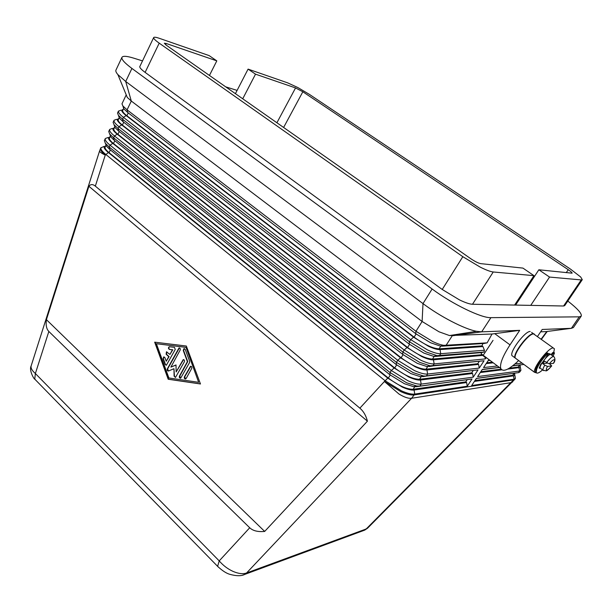 <?xml version="1.0" encoding="UTF-8"?>
<svg xmlns="http://www.w3.org/2000/svg" width="613" height="613" viewBox="0 0 613 613"><rect width="100%" height="100%" fill="white"/><g stroke="black" fill="none" stroke-linecap="round" stroke-linejoin="round"><path stroke-width="0.92" d="M36.021 380.42L34.757 379.018L35.378 373.532C32.091 370.689 30.665 368.191 31.11 366.03L31.232 365.654M48.841 331.449C46.481 329.043 45.676 325.112 46.412 319.657L88.893 186.268C90.617 184.084 92.77 184.038 95.337 186.13L359.862 408.158C363.501 411.269 366.022 415.614 367.425 421.169L264.678 531.433C257.935 532.061 252.947 530.843 249.721 527.77L48.841 331.449L35.378 373.532L219.216 560.895C223.147 565.492 227.783 569.01 233.139 571.439C238.472 573.722 242.947 574.243 246.556 573.002L411.607 398.266L414.756 394.09L467.259 386.205L472.033 378.98L416.204 386.703L419.882 386.106L416.809 386.044L406.588 382.75L390.037 372.543L109.168 147.005L105.382 143.327L104.348 140.607L105.214 138.791C104.976 140.224 106.585 142.354 110.049 145.174L391.316 370.513L407.875 380.719C413.683 383.317 418.112 384.443 421.169 384.106L473.228 377.171L478.033 369.9L426.341 376.068L423.506 375.984L413.062 372.574L396.442 362.352L113.597 137.81L109.712 134.063L108.716 131.496L109.589 129.665C109.367 131.059 110.999 133.159 114.485 135.963L397.73 360.298L414.365 370.536C420.181 373.156 424.61 374.328 427.636 374.045L479.236 368.076L484.071 360.758L430.249 365.846L419.591 362.329L402.894 352.077L118.056 128.554L114.072 124.753L113.106 122.324L113.987 120.485C113.788 121.834 115.443 123.903 118.953 126.692L404.189 350.015L420.901 360.268C426.732 362.919 431.146 364.137 434.15 363.907L485.289 358.919L485.963 357.9L486.983 358.115M242.388 575.224L244.825 574.373C241.376 576.189 236.273 576.143 229.5 574.228C226.021 573.147 222.067 570.527 217.623 566.351L219.216 560.895L249.721 527.77M235.415 93.666L248.081 69.116L287.566 82.824L297.88 87.559L309.312 94.325L570.596 269.191L580.672 276.984L582.281 279.681L581.224 279.926L563.585 306.002L564.711 305.634L582.281 279.681M472.493 304.263L493.243 271.98C490.477 271.682 486.14 270.065 480.232 267.13L462.823 256.694L442.226 289.474L459.39 299.841C465.275 302.684 469.642 304.155 472.493 304.263L514.598 305.067L533.961 275.658L522.95 268.103L480.607 263.628C478.178 263.13 474.822 261.445 470.546 258.563L166.184 45.109L164.315 43.239L166.2 43.485L216.803 60.871L209.156 55.607L159.449 38.358C156.008 37.171 154.085 36.918 153.671 37.577L153.625 37.745C153.625 38.703 155.487 40.504 159.211 43.148L462.823 256.694M123.182 107.091L123.972 109.007L127.673 112.455L415.721 333.687L430.556 342.751L440.31 346.061L442.218 346.161L484.071 343.472L487.143 342.859L492.032 334.016L449.49 335.556L439.038 331.802L422.112 321.488L131.305 101.053L127.274 97.429L117.895 74.61C116.148 72.579 115.497 71.077 115.941 70.097L121.964 57.323C122.929 55.752 126.853 56.036 133.741 58.158L142.5 60.886M487.143 342.859L443.858 345.357C440.946 344.927 437.261 343.671 432.801 341.587L415.951 331.296L127.067 109.857L122.868 105.957L121.979 103.804L126.224 94.869M153.671 37.577L139.756 66.687C139.687 67.79 141.473 69.683 145.12 72.38L442.226 289.474M118.73 116.355L119.558 118.393L123.167 121.803L409.193 344.077L423.958 353.119L433.537 356.322L435.636 356.414L481.841 352.559L484.071 352.054L484.423 350.253L482.929 346.552L440.019 349.586C437.383 349.709 433.491 348.59 428.349 346.215L413.537 337.158L126.171 115.581C123.044 113.137 121.55 111.336 121.696 110.187L123.29 109.275M120.853 110.187L118.416 111.244C118.24 112.547 119.918 114.593 123.451 117.367L410.702 339.648L427.491 349.923C433.33 352.605 437.736 353.862 440.716 353.693L484.423 350.253M103.873 146.484L100.877 147.856C100.609 149.334 102.195 151.488 105.643 154.323L384.949 380.642L401.438 390.833C407.231 393.393 411.675 394.481 414.756 394.09L414.074 390.029C411.354 390.351 407.438 389.378 402.327 387.109L387.784 378.129L108.348 152.514C105.306 150.016 103.896 148.124 104.11 146.821L105.804 145.679M484.071 352.054L437.031 355.64L426.173 352L409.4 341.725L122.546 119.236L118.455 115.382L117.527 113.091L118.493 111.007M485.289 358.919L484.983 357.164L482.653 355.41L433.46 359.808C430.801 359.984 426.901 358.904 421.767 356.559L407.024 347.517L121.673 124.899C118.57 122.447 117.098 120.623 117.259 119.435L118.876 118.462M116.562 119.351L114.072 120.24M114.317 125.565L115.167 127.726L118.684 131.082L402.71 354.383L417.407 363.409L426.809 366.505L484.071 360.758M479.236 368.076L478.6 364.39L426.947 369.961C424.265 370.183 420.365 369.141 415.239 366.819L400.565 357.8L117.198 134.163C114.118 131.695 112.669 129.849 112.846 128.623L114.493 127.596M112.302 128.454L109.673 129.412M109.926 134.714L110.815 136.998L114.24 140.308L396.282 364.612L410.909 373.616L420.127 376.612L478.033 369.9M473.228 377.171L472.592 373.493L420.487 380.029C417.782 380.305 413.875 379.294 408.756 377.003L394.144 368.007L112.761 143.365C109.696 140.883 108.263 139.013 108.463 137.749L110.133 136.668M108.072 137.496L105.306 138.53M105.559 143.802L106.486 146.216L109.819 149.472L389.899 374.765L404.465 383.753L413.484 386.642L416.204 386.703M520.092 365.379L520.314 366.789L519.51 367.57L507.71 369.095M499.304 367.363L482.362 369.386L477.588 376.589L519.609 370.995L520.912 370.336L520.445 367.631M514.614 373.493L514.813 374.934L513.748 375.815L474.385 381.432M520.912 370.336L519.801 371.968L518.498 372.635L476.401 378.382L471.665 385.539L514.077 379.171L515.395 378.482L514.928 375.623M553.777 352.406L554.397 348.759L553.11 347.931C548.267 347.717 532.613 368.221 534.498 372.275L536.567 372.926M553.24 347.923L533.594 333.909C528.544 333.51 513.119 353.839 515.249 358.046L516.468 358.95M534.344 334.047L533.279 333.694C528.23 333.28 512.805 353.609 514.943 357.823L516.161 358.72M513.135 356.482L511.909 355.578C509.732 351.341 525.119 331.043 530.199 331.472M548.75 355.287L547.003 356.084M540.658 364.459L540.474 366.045M550.413 354.414L549.639 353.709L548.145 354.368M549.968 353.724L548.344 353.831M549.7 363.854L551.608 365.907L547.509 366.444L544.819 365.164L542.773 363.662L544.505 361.134L549.248 363.915L553.47 363.325C555.163 361.264 555.386 359.126 554.144 356.896L553.416 356.437C551.723 356.873 549.44 358.934 546.558 362.628M553.508 356.429L550.581 354.391C547.838 354.322 539.08 365.8 540.122 368.084L540.758 368.551M548.175 353.394L547.562 352.95L546.244 353.601C541.248 358.881 537.785 363.961 535.854 368.834L535.433 371.777L536.283 372.551M545.271 358.628L548.359 353.525L547.034 354.176C542.038 359.456 538.574 364.536 536.636 369.409L536.214 372.352C536.873 373.892 538.996 373.072 542.582 369.9M553.156 356.176L554.474 352.912C553.983 352.659 553.118 353.433 551.869 355.249M175.241 349.471L166.353 365.279L165.127 364.513L163.035 358.797L163.709 356.919L164.928 357.685L166.238 361.256L168.736 356.643L166.131 354.26L166.46 351.839L169.931 354.437L172.445 349.801L169.395 349.418C168.2 348.621 168.138 347.724 169.219 346.736L174.444 347.318L175.241 349.471M169.602 346.713L169.571 346.72C168.483 347.717 168.544 348.605 169.747 349.402L172.789 349.785L169.931 354.437M166.836 351.816L166.475 354.245L169.081 356.628L166.238 361.256M164.085 356.896L163.38 358.774L165.472 364.49L166.33 365.287M186.176 378.428L185.593 378.941C184.436 378.895 184.038 378.183 184.39 376.796L190.505 366.275C191.662 366.329 192.061 367.041 191.7 368.428L186.176 378.428M190.888 366.245L184.735 376.765L185.563 378.949M198.658 382.32L185.977 347.31L156.384 343.717L168.889 377.976L198.658 382.32L185.977 347.31M185.639 347.326L156.384 343.717M186.344 346.031L200.474 383.976L168.2 379.24L154.675 342.161L186.344 346.031M155.043 342.2L168.552 379.209L200.443 383.891M189.532 362.605L180.636 378.221C179.486 378.175 179.088 377.462 179.448 376.083L187.394 361.624L183.256 350.475L183.954 348.575L185.203 349.341L189.624 361.233L189.532 362.605M184.337 348.544L183.601 350.46L187.739 361.609L179.793 376.053L180.605 378.229M176.008 365.072L170.889 367.11L176.008 364.95L176.146 371.945L183.195 359.639C184.344 359.693 184.735 360.406 184.375 361.777L175.464 377.478L174.1 376.144L173.954 368.712L168.46 371.018C167.334 370.957 166.951 370.252 167.303 368.896L179.011 347.954C180.138 348.015 180.521 348.728 180.161 350.084L170.889 367.11M179.394 347.931L167.648 368.873L168.437 371.026M173.954 368.712L174.444 376.114L175.441 377.485M183.578 359.601L176.146 371.945M88.893 186.268L367.425 421.169M46.412 319.657L264.678 531.433M554.298 352.781L553.692 352.352C553.24 352.077 552.397 352.812 551.164 354.559M544.819 365.164C543.379 367.555 542.75 369.218 542.934 370.152L540.122 368.084L539.287 368.267L540.597 364.566L542.413 362.413M539.409 367.417L540.252 366.689M547.279 363.111L542.773 363.662M567.814 301.044C577.645 308.714 582.112 313.749 581.216 316.147L579.254 316.844L490.921 317.657C481.489 318.201 452.501 304.171 432.119 288.999L131.918 68.434C124.569 62.955 121.251 59.254 121.964 57.323M225.684 86.839L237.101 90.402M515.594 305.09L538.85 269.781L549.547 277.068L530.735 305.374L563.585 306.002M530.735 305.374L514.598 305.067M537.425 336.568L542.221 329.465L571.385 328.323L546.267 331.587L540.62 331.84M482.653 355.41L481.772 354.743L481.006 352.628M492.032 334.016L519.694 330.353L510.016 344.874C502.79 356.053 499.695 363.907 500.721 368.428C502.944 372.436 508.92 369.808 518.652 360.567M482.929 346.552L482.025 345.878L482.86 343.548M481.772 354.743L432.51 359.072C426.089 358.789 417.782 354.927 407.591 347.487L122.385 125.06C119.236 122.569 117.872 120.776 118.286 119.688L119.175 117.842M519.694 330.353L481.665 331.84L476.569 331.319C464.363 329.051 440.211 316.592 423.001 303.604L125.703 81.475L117.895 74.61M482.025 345.878L439.061 348.851C432.678 348.468 424.365 344.56 414.097 337.135L126.883 115.75C123.711 113.267 122.324 111.505 122.723 110.455L123.642 108.539M248.081 69.116L255.514 74.165L295.55 87.927L302.837 91.774L568.243 269.697C570.902 271.513 572.19 272.678 572.113 273.176L538.85 269.781M493.243 271.98L533.961 275.658M209.447 75.453L216.803 60.871M255.514 74.165L242.725 98.785M549.547 277.068L581.224 279.926M474.952 380.573L512.683 375.263L514.797 373.21M476.347 378.474L518.498 372.635L519.609 370.995L519.019 367.677M501.687 369.846L480.278 372.535M480.83 371.7L501.082 369.195M509.342 368.175L518.207 367.08L520.345 364.996M512.568 365.93L523.9 364.436L512.79 365.754M482.247 369.555L499.472 367.493M489.741 360.183L488.362 360.321L483.557 367.578L497.442 365.969M514.997 363.938L522.107 363.118M493.243 362.819L486.209 363.57M486.745 362.773L492.385 362.176M488.201 360.574L490.009 360.39M547.225 331.464L541.363 339.395M546.781 331.518L541.11 339.211M414.074 390.029L466.631 382.535L467.259 386.205M466.631 382.535L465.765 381.868L413.147 389.278C406.611 389.301 398.343 385.562 388.358 378.06L109.068 152.652C105.98 150.116 104.67 148.246 105.145 147.043L106.064 145.128M472.033 378.98L419.882 386.106L421.169 384.106L420.487 380.029M478.6 364.39L477.719 363.731L426.004 369.218C419.545 369.041 411.254 365.218 401.132 357.754L117.918 134.316C114.792 131.81 113.443 129.987 113.88 128.868L114.731 127.083M467.175 379.731L465.765 381.868M472.592 373.493L471.726 372.827L419.553 379.286C413.055 379.209 404.772 375.424 394.718 367.946L113.482 143.511C110.371 140.99 109.045 139.143 109.497 137.986L110.325 136.27M473.167 370.643L471.726 372.827M479.197 361.486L477.719 363.731M581.216 316.147L573.408 327.534L571.385 328.323L579.254 316.844M218.443 567.186L34.864 379.232C34.343 379.746 28.757 370.421 31.117 365.992L99.551 151.028C99.544 151.863 101.451 153.212 105.267 155.104C101.827 152.262 100.241 150.108 100.501 148.63L100.969 147.587M368.007 527.762L362.758 530.85M95.337 186.13L105.267 155.104L108.348 152.514M387.784 378.129L384.412 381.501L399.048 394.075C404.342 397.27 408.526 398.665 411.607 398.266L511.357 382.596L512.698 381.899M513.487 375.861L514.077 379.171L513.602 379.861L414.212 394.933C411.124 395.331 406.687 394.251 400.894 391.684L384.412 381.501L359.862 408.158M367.631 528.138L514.928 379.171L513.602 379.861L366.245 528.95L246.556 573.002L244.825 574.373M432.119 288.999L423.001 303.604L422.112 321.488L415.951 331.296L415.721 333.687M145.12 72.38L159.211 43.148M127.673 112.455L127.067 109.857L131.305 101.053L125.703 81.475L131.918 68.434M442.218 346.161L446.011 345.464L452.218 335.801L481.665 331.84L490.921 317.657M409.193 344.077L409.4 341.725L410.702 339.648L413.537 337.158M400.565 357.8L397.73 360.298L396.442 362.352L396.282 364.612M123.167 121.803L122.546 119.236L123.451 117.367L126.171 115.581M435.636 356.414L439.398 355.747L440.716 353.693L440.019 349.586M118.684 131.082L118.056 128.554L118.953 126.692L121.673 124.899M402.71 354.383L402.894 352.077L404.189 350.015L407.024 347.517M429.115 366.582L432.847 365.946L434.15 363.907L433.46 359.808M114.24 140.308L113.597 137.81L114.485 135.963L117.198 134.163M422.633 376.681L426.341 376.068L427.636 374.045L426.947 369.961M109.819 149.472L109.168 147.005L110.049 145.174L112.761 143.365M389.899 374.765L390.037 372.543L391.316 370.513L394.144 368.007M482.937 355.678L493.036 340.345M551.731 365.854C548.643 369.455 546.735 371.118 546.014 370.842L542.934 370.152L543.57 370.62M551.608 365.907C549.616 368.39 548.037 369.792 546.873 370.099C545.93 370.083 546.145 368.865 547.509 366.444M549.248 363.915C551.271 361.394 552.857 360 554.006 359.708C554.926 359.754 554.704 360.988 553.332 363.402M539.501 367.333L540.076 367.754M546.244 353.601L547.034 354.176M510.016 344.874L494.737 333.656M434.226 356.398L432.51 359.072M440.808 346.123L439.061 348.851M276.9 122.761L295.55 87.927M165.617 44.695L166.2 43.485M566.243 272.678L568.243 269.697M283.612 127.466L302.837 91.774M513.993 373.317L512.683 375.263M519.548 365.095L518.207 367.08M110.378 149.932L109.068 152.652M390.251 375.049L388.358 378.06M414.763 386.757L413.147 389.278M114.807 140.76L113.482 143.511M396.642 364.896L394.718 367.946M421.2 376.719L419.553 379.286M119.259 131.534L117.918 134.316M403.07 354.666L401.132 357.754M427.682 366.597L426.004 369.218M123.742 122.248L122.385 125.06M409.553 344.36L407.591 347.487M128.255 112.899L126.883 115.75M416.089 333.97L414.097 337.135M99.59 150.913L100.601 148.361M440.31 346.061L443.858 345.357M123.972 109.007L122.868 105.957M433.537 356.322L437.031 355.64M119.558 118.393L118.455 115.382M426.809 366.505L430.249 365.846M115.167 127.726L114.072 124.753M420.127 376.612L423.506 375.984M110.815 136.998L109.712 134.063M413.484 386.642L416.809 386.044M106.486 146.216L105.382 143.327M534.498 372.275L515.249 358.046M514.943 357.823L511.909 355.578M535.433 371.777L536.214 372.352M531.586 332.376L533.417 333.687M500.721 368.428L481.289 353.839M514.928 379.171L515.395 378.482M449.49 335.556L476.569 331.319M364.735 530.107L367.509 528.245M244.794 574.389L364.666 530.145"/></g></svg>
